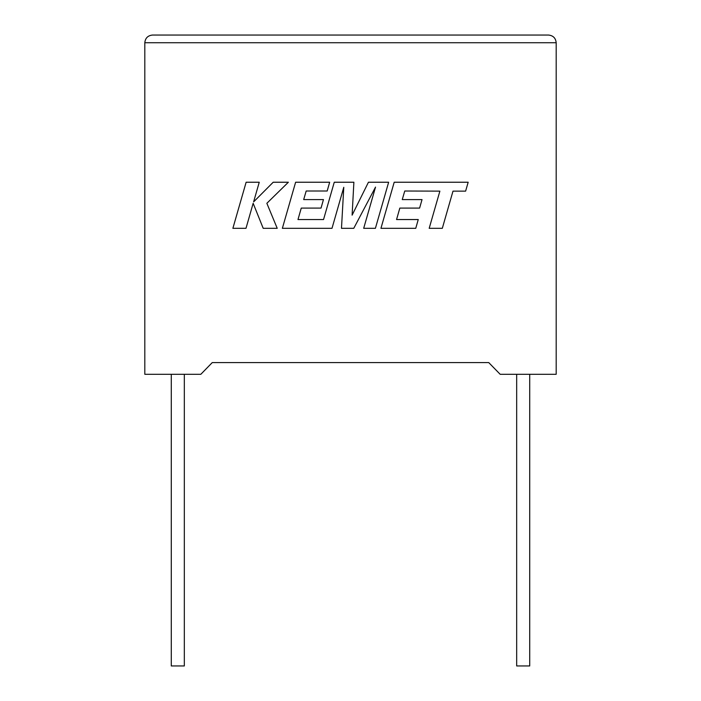 <?xml version="1.0" encoding="UTF-8"?>
<svg xmlns="http://www.w3.org/2000/svg" width="701" height="701" viewBox="0 0 701 701"><rect width="100%" height="100%" fill="white"/><g stroke="black" fill="none" stroke-linecap="round" stroke-linejoin="round"><path stroke-width="1.05" d="M516.672 374.29L516.672 665.95L529.719 665.95L529.719 374.29M184.328 374.29L184.328 665.95L171.281 665.95L171.281 374.29M500.163 374.29L556.191 374.29L556.191 42.726C555.709 38.099 553.15 35.541 548.524 35.05C553.15 35.541 555.709 38.099 556.191 42.726L144.809 42.726L144.809 374.29L200.836 374.29L212.254 362.592L488.746 362.592L500.163 374.29M152.476 35.05C147.85 35.541 145.291 38.099 144.809 42.726C145.291 38.099 147.85 35.541 152.476 35.05L548.524 35.05M246.13 182.234L232.881 228.316L245.99 228.316L253.157 203.299L263.199 228.316L277.219 228.316L266.853 203.299L288.365 182.234L273.197 182.234L253.613 201.888L259.247 182.234L246.13 182.234M388.652 182.234L368.437 182.234L352.112 215.154L353.882 182.234L334.263 182.234L323.538 219.553L297.986 219.553L301.255 208.101L321.032 208.101L323.459 199.583L303.682 199.583L306.179 191.005L327.174 191.005L329.663 182.234L295.62 182.234L282.363 228.316L332.002 228.316L343.779 187.29L341.483 228.316L353.768 228.316L375.526 187.097L363.688 228.316L375.403 228.316L388.652 182.234M404.749 191.014L439.877 191.136L429.187 228.316L442.313 228.316L452.995 191.136L465.613 191.136L468.172 182.234L394.199 182.234L380.941 228.316L415.763 228.316L418.252 219.544L396.556 219.544L399.824 208.101L419.601 208.101L422.028 199.583L402.26 199.583L404.749 191.014"/></g></svg>
